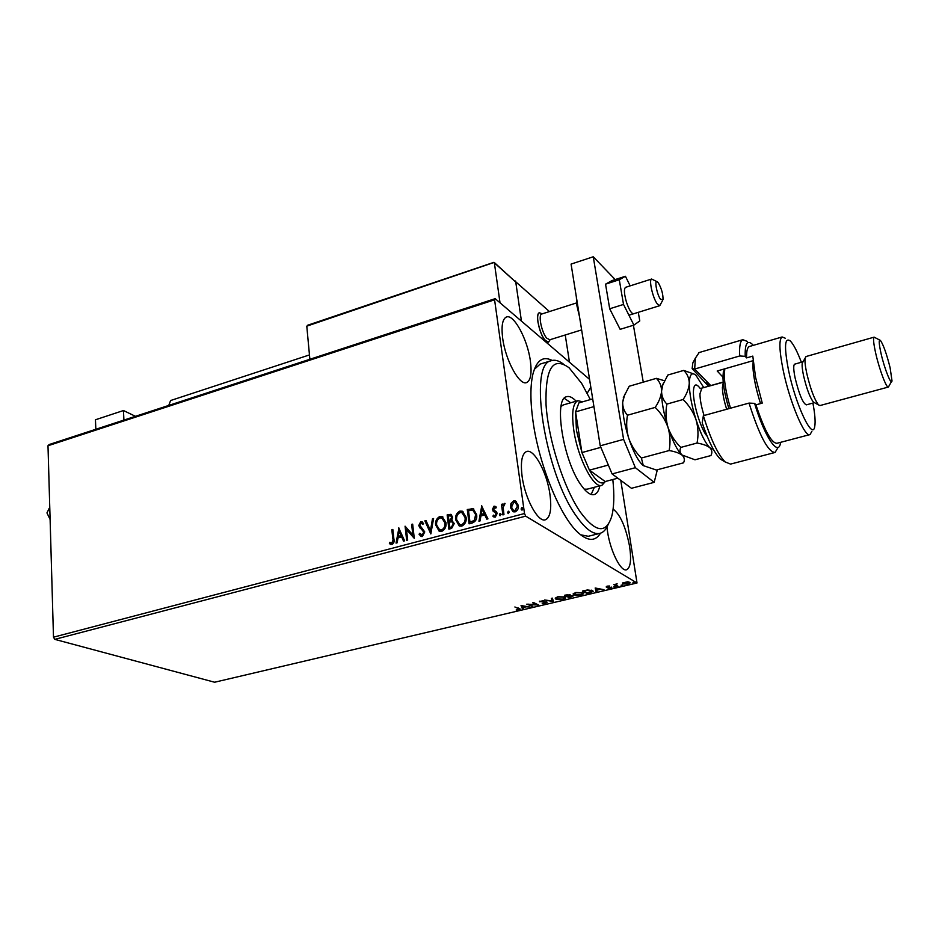 <?xml version="1.0" encoding="UTF-8"?>
<svg xmlns="http://www.w3.org/2000/svg" width="939" height="939" viewBox="0 0 939 939"><rect width="100%" height="100%" fill="white"/><g stroke="black" fill="none" stroke-linecap="round" stroke-linejoin="round"><path stroke-width="1.41" d="M600.514 533.199C595.314 541.627 587.826 541.416 578.037 532.566C560.172 516.509 539.021 464.934 533.035 421.435C530.277 401.728 530.206 386.058 532.824 374.438C536.451 360.388 542.895 355.717 552.167 360.435M580.56 534.772L588.272 536.286L599.411 533.481M502.682 338.31C505.464 360.388 519.701 386.222 526.72 382.525C530.77 380.377 531.979 373.123 530.347 360.787C527.495 339.143 513.586 313.45 506.321 317.065C502.4 319.096 501.191 326.173 502.682 338.31M606.946 527.096L607.568 531.897C610.467 551.51 621.043 572.262 626.653 569.738C630.574 567.614 631.536 559.761 629.553 546.193C625.75 526.943 620.28 514.572 613.12 509.102M522.096 476.308C524.96 498.762 538.305 523.105 545.582 519.713C550.348 517.248 551.803 508.809 549.949 494.419C547.003 472.387 533.962 448.232 526.474 451.553C521.849 453.866 520.394 462.117 522.096 476.308M622.522 582.978L627.675 581.757L630.175 582.884L628.003 584.081L622.792 583.894L622.522 582.978M617.181 586.582L613.801 584.633L617.181 583.87L615.914 584.692L618.132 586.359L617.181 586.582L614.599 584.434M607.157 586.147L609.481 585.995L607.193 586.852L611.77 587.521L608.12 588.389L610.726 587.591L606.265 587.086L607.157 586.147M590.115 592.943L587.309 593.612L582.497 591.007L587.415 589.974L592.45 590.584L593.119 591.523L590.056 592.568M569.41 597.814L564.492 595.256L570.196 594.833L570.102 595.655L573.26 595.866L569.41 597.814L565.36 595.056M553.353 601.594L544.538 599.974L552.226 600.972L551.334 598.366L552.343 598.131L553.505 601.559L552.191 600.69M532.789 606.43L526.767 604.176L536.474 604.634L532.671 602.779L533.575 602.556L538.657 605.056L528.986 604.599L532.789 606.43M518.328 608.613L514.877 606.981L520.194 609.165L516.157 610.021L519.079 609.176L518.234 607.932M53.488 637.182L524.514 513.527L525.687 516.145L637.018 582.99L214.62 682.23L54.791 639.365L53.488 637.182L47.995 445.743L49.133 444.546L495.193 298.661L589.563 379.379M525.687 516.145L54.791 639.365M521.039 605.526L530.077 607.075L526.263 606.794L522.976 607.568L523.422 608.636L522.436 608.871L521.039 605.526M545.97 603.425L542.226 603.507L546.205 602.369L539.479 601.441L543.892 600.655L540.688 601.641L547.12 602.157L545.911 603.026M555.923 599.164L555.219 598.178L557.836 596.735L565.114 596.981L565.794 597.908L563.107 599.399L555.923 599.164L555.278 598.049M573.764 594.95L573.095 593.976L575.771 592.497L583.037 592.744L583.694 593.671L580.936 595.197L573.764 594.95L573.142 593.847M595.173 588.002L603.977 589.692L600.197 589.375L596.77 590.185L597.028 591.324L596.019 591.558L595.173 588.002M613.86 587.098L615.526 586.863L613.824 586.875M621.125 585.384L622.792 585.15L621.09 585.173M633.027 582.591L634.705 582.344L632.992 582.38M620.773 480.381L637.018 582.99M510.945 503.445L513.61 500.921L515.499 501.015L518.316 505.37C518.762 508.375 517.694 510.534 515.124 511.884L513.187 511.79L510.417 507.471L510.945 503.445L513.61 500.921M502.893 514.912L501.473 504.349L502.541 504.067L502.752 505.616L505.076 503.457L503.163 507.4L503.973 514.631L502.893 514.912M494.055 506.144L496.308 507.083L495.804 508.163L494.29 507.412L493.832 509.994L496.59 511.919L497.165 513.457L495.311 517.107L493.973 517.025L492.928 516.25L493.409 515.112L495.017 515.84L496.097 513.797L492.4 509.443L494.055 506.144L495.639 506.52M472.282 522.988L469.101 523.821L467.282 509.501L473.221 508.762L476.625 514.595C477.305 518.692 475.862 521.497 472.282 522.988M448.889 529.15L447.152 514.901L450.896 514.326L452.598 517.084L451.706 520.452L454.288 523.539L451.6 528.446L448.889 529.15M430.813 533.927L424.874 520.863L425.989 520.57L430.485 530.465L432.468 518.833L433.583 518.539L430.813 533.927M407.667 540.031L406.657 540.301L405.073 526.18L412.843 534.948L411.646 524.408L412.667 524.138L414.275 538.282L406.493 529.514L407.667 540.031M392.854 539.08L391.833 529.725L392.842 529.455L393.875 538.951C394.544 541.404 393.934 543.27 392.021 544.526L389.38 543.552L389.767 542.331L391.856 543.082L393.253 539.268L391.833 529.725M524.514 513.527L494.583 299.799L47.995 445.743M398.699 527.882L404.627 540.829L403.524 541.122L401.681 536.944L397.995 537.918L397.15 542.801L396.047 543.094L398.934 528.011M422.397 536.521L421.177 536.486L419.052 534.209L419.803 533.27L422.151 535.077L423.735 532.178L418.759 525.535L420.742 521.603L423.583 523.305L422.89 524.396L420.895 523.058L419.768 525.206L424.757 531.932L422.397 536.521M435.637 525.371C435.086 521.345 436.482 518.387 439.816 516.485L442.187 516.567L445.955 522.553C446.506 526.615 445.086 529.573 441.694 531.427L439.44 531.357L436.013 525.57C435.473 521.556 436.858 518.586 440.203 516.696L439.816 516.485M455.65 520.053C455.075 516.004 456.483 513.023 459.852 511.109L462.305 511.203L466.096 517.201C466.66 521.274 465.239 524.255 461.812 526.122L459.488 526.04L456.025 520.253C455.462 516.215 456.859 513.234 460.227 511.321L459.852 511.109M481.484 505.698L487.951 518.856L486.789 519.161L484.77 514.912L480.909 515.934L480.087 520.922L478.937 521.227L481.754 505.851M499.372 514.783L500.1 513.34L501.156 514.314L499.994 515.734L499.372 514.783L500.1 513.34M507.588 512.612L508.316 511.168L509.384 512.142L508.21 513.563L507.588 512.612L508.316 511.168M521.075 509.055L522.248 507.623L522.882 508.574L522.154 510.03L521.075 509.055L521.814 507.6M590.807 387.15L587.215 393.218M495.193 298.661L494.583 299.799M608.155 524.49C606.254 529.232 603.671 532.143 600.432 533.223C593.765 535.16 585.76 529.49 576.417 516.215C544.878 473.256 528.011 363.863 551.111 360.752L540.148 364.086L534.314 369.344M392.232 529.925L392.866 529.749M390.73 544.456L389.38 543.552M389.779 543.74L390.154 542.566M392.256 543.27L393.253 539.268M403.805 541.052L401.681 536.944M396.504 542.977L399.063 528.281M398.265 536.357L401.481 535.805L399.145 531.263L398.265 536.357L401.082 535.617L399.145 531.263M407.021 540.195L405.073 526.18M411.646 524.408L412.843 534.948M412.045 524.619L412.702 524.443M414.228 538.305L406.493 529.514M421.106 536.451L419.052 534.209M419.44 534.397L420.038 533.657M421.47 535.054L422.151 535.077M422.538 535.277L423.735 532.178M424.123 532.378L423.243 530.875M423.63 531.075L419.533 527.542M419.921 527.753L418.759 525.535M419.146 525.734L420.742 521.603M421.13 521.802L422.257 521.873M422.996 524.22L421.904 523.269M431.013 533.716L424.874 520.863M425.261 521.075L426.118 520.84M432.468 518.833L430.485 530.465M432.856 519.044L433.525 518.856M440.203 516.696L442.856 516.896M439.182 531.251L436.013 525.57M439.546 529.842L441.87 530.171C444.605 528.68 445.755 526.309 445.297 523.035L442.492 518.34M444.91 522.835L441.846 518.023L440.039 517.929C437.339 519.467 436.212 521.861 436.658 525.089L439.71 529.913L441.483 529.972C444.229 528.481 445.368 526.098 444.91 522.835L445.297 523.035M449.241 529.068L447.152 514.901M447.539 515.1L451.33 514.549M452.352 520.629L451.706 520.452M453.631 524.021L451.882 521.814L449.1 522.107L449.758 527.413L451.319 527.307L453.631 524.021L452.293 522.025M451.941 517.589L450.614 515.781L448.373 516.074L448.924 520.64L449.84 520.711L451.941 517.589L450.92 515.969M449.84 520.711L451.565 517.389M451.319 527.307L453.244 523.809M449.758 527.413L450.943 527.096M460.227 511.321L463.009 511.555M459.194 525.91L456.025 520.253M459.57 524.502L461.976 524.866C464.746 523.363 465.897 520.969 465.415 517.682L462.645 513.011M465.04 517.483L461.953 512.671L460.087 512.565C457.363 514.114 456.225 516.509 456.694 519.772L459.758 524.584L461.601 524.666C464.371 523.164 465.521 520.769 465.04 517.483L465.415 517.682M469.43 523.739L467.282 509.501M467.657 509.713L472.657 508.586M473.033 508.809L473.866 509.102M475.944 515.077L472.88 510.253L468.514 510.687L469.958 522.072L474.242 520.875L475.944 515.077L473.444 510.546M474.242 520.875L475.568 514.877M469.958 522.072L473.866 520.664M487.036 519.091L484.77 514.912M479.36 521.122L481.836 506.015M481.167 514.349L484.489 513.762L482.012 509.126L481.167 514.349L484.125 513.563L482.012 509.126M494.677 510.616L495.804 511.203M493.844 516.966L492.928 516.25M493.292 516.462L493.726 515.429M494.266 515.769L495.017 515.84M495.393 516.051L496.097 513.797M496.461 514.009L495.71 512.858M496.074 513.07L495.334 512.541M494.102 511.908L492.952 510.969M493.315 511.18L492.4 509.443M492.764 509.654L494.419 506.356M500.088 515.757L499.736 514.995M503.222 514.83L501.473 504.349M501.837 504.572L502.576 504.372M504.384 503.386L502.752 505.616M508.304 513.586L507.952 512.823M513.962 501.133L516.157 501.367M512.976 511.696L510.417 507.471M510.769 507.682L511.309 503.656M513.422 510.429L515.3 510.793L517.6 505.886L515.581 502.576M517.248 505.663L515.088 502.295L513.786 502.212L511.497 507.189L513.574 510.499L514.936 510.581L517.6 505.886M521.779 510.03L521.427 509.267M519.842 608.73L519.056 609.024M519.067 609.071L518.739 608.179M523.14 607.979L522.436 608.871M522.342 608.167L521.227 605.502M525.347 606.641L522.354 606.101L522.823 607.228L525.288 606.218M531.791 605.948L531.885 606.641M528.939 604.235L528.176 604.188M536.369 603.93L536.474 604.634M537.19 604.329L536.415 604.293M546.298 601.946L547.155 602.181M540.512 601.383L539.725 601.16M539.702 601.171L539.796 601.864M551.475 598.331L552.226 600.972M565.63 597.345L564.668 598.131M556.498 598.718L555.829 598.448M564.691 597.615L564.409 596.699M564.186 597.192L558.388 596.993L556.275 598.166L556.85 598.941L562.578 599.141L564.75 597.967L564.104 596.605M570.173 594.833L570.102 595.655M573.306 595.889L572.544 596.3M572.508 596.23L572.438 595.619M569.468 595.22L569.398 594.598M566.886 595.08L565.924 595.303L567.508 596.124L569.492 595.373L566.839 594.716M568.471 596.277L569.82 597.345L572.532 596.382L568.424 595.901M569.903 595.256L570.008 595.96M583.53 593.108L582.567 593.906M574.386 594.528L573.659 594.234M582.591 593.366L582.286 592.439M582.11 592.967L576.311 592.755L574.152 593.964L574.691 594.739L580.419 594.939L582.638 593.73L582.016 592.368M587.286 592.873L587.309 593.612M587.192 592.896L583.342 590.807M592.943 590.948L592.004 591.64M592.004 591.206L591.664 590.244M583.929 591.054L587.744 593.119L592.051 591.523L587.368 590.338L583.87 590.678M591.417 590.173L591.511 590.795M596.864 590.619L596.019 591.558M595.901 590.842L595.232 587.99M599.305 589.199L596.394 588.624L596.688 589.821L599.235 588.741M611.406 587.098L610.702 587.403M607.075 586.593L607.087 587.309M606.981 586.593L606.324 586.441M629.963 582.368L629.153 582.955M623.508 583.483L622.674 583.178L622.792 583.894M629.095 582.708L628.93 581.922M628.731 581.887L628.837 582.473L623.343 582.708M623.414 583.166L627.592 583.847L628.837 582.473M550.078 339.695L548.552 342.172C544.197 341.233 540.664 334.566 537.965 322.183C537.237 316.772 537.707 313.626 539.362 312.746L542.167 313.884M549.456 311.56L515.077 281.207M565.231 334.988L569.48 362.208M515.605 281.031L521.45 321.126L515.757 282.087L494.372 262.85L500.018 302.792M135.462 416.317L123.467 410.531L123.913 420.097M95.837 429.276L95.449 419.78L123.467 410.531M660.528 299.318L662.993 299.717C663.192 294.47 661.69 288.919 658.474 283.062L657.558 281.982C654.002 278.496 656.666 294.13 660.528 299.318M662.523 300.609L659.788 305.656L657.171 303.767C652.699 297.851 648.614 279.54 651.631 279.036L656.889 281.618M541.85 313.978L541.709 314.025C538 314.765 541.674 332.606 546.698 338.122L549.761 339.789L581.628 329.906M550.148 339.672L548.552 342.172L545.054 340.282C539.303 333.991 535.113 313.591 539.362 312.746L542.308 313.837M308.274 325.187L306.783 326.162L309.87 359.273M493.632 262.591L306.783 326.162M494.243 262.451L515.757 282.087M50.107 519.467L46.95 512.894L49.11 508.621M168.738 405.437L170.616 400.53M651.631 279.036L625.538 287.334C623.766 289.024 624.118 294.083 626.571 302.499C629.212 310.046 631.571 313.802 633.672 313.755M630.175 285.867L625.433 276.277L619.282 279.752L623.519 304.436L633.895 325.105L639.788 320.938L638.285 312.323M625.433 276.277L611.888 280.632L605.549 284.165L609.693 308.778L620.151 329.331L633.895 325.105M619.282 279.752L605.549 284.165M623.519 304.436L609.693 308.778M615.186 279.564L593.26 256.77L623.602 439.37L635.374 467.704L654.178 482.341L657.347 469.77M643.274 382.161L633.414 325.258M635.374 467.704L612.087 473.925L631.442 488.292L654.178 482.341M612.087 473.925L600.221 445.825L623.602 439.37M593.26 256.77L571.076 264.094L600.221 445.825M590.361 399.58L581.628 383.358L569.128 367.818C552.86 356.01 545.16 368.311 546.04 404.709C548.27 439.675 563.776 488.092 580.279 512.013C595.549 532.601 606.007 534.115 611.665 516.556C614.083 507.342 614.47 494.994 612.815 479.512M551.111 360.752C554.667 359.496 558.705 360.564 563.212 363.933M584.199 489.149L587.121 489.196M591.183 494.442L594.364 487.282M599.845 485.827C598.812 490.686 597.016 493.574 594.469 494.489C590.596 495.604 585.959 492.224 580.56 484.348C562.989 459.664 553.529 398.746 566.51 396.739C569.28 395.824 572.485 397.314 576.147 401.199M570.712 402.784L564.28 398.3M563.517 404.873L561.053 406.411M605.397 481.484L601.958 485.275C593.941 489.289 577.778 458.267 573.811 430.332C571.475 413.195 572.79 403.324 577.778 400.73L582.755 401.775M582.203 401.939L578.894 402.901L575.584 411.881L576.464 430.391L581.922 452.575L589.446 470.157L605.186 481.543L617.815 478.186M608.343 465.063L589.446 470.157C595.995 481.507 601.242 485.299 605.186 481.543M593.929 406.61L575.584 411.881L581.922 452.575L600.866 447.351M578.894 402.901L592.697 398.899M723.992 461.249L720.319 459.077C714.438 453.138 708.405 441.072 702.208 422.867L703.358 415.707C710.565 438.924 717.807 454.323 725.072 461.894L730.542 464.101L774.628 452.575M801.378 362.266C797.188 351.327 793.49 344.226 790.298 340.951C784.664 336.972 784.042 346.561 788.42 369.72C795.392 404.533 812.763 441.26 814.747 426.447C815.568 421.822 814.958 414.029 812.904 403.066M811.883 431.33L810.04 434.569C804.876 438.161 789.406 401.387 783.032 369.543C779.206 350.071 778.901 339.202 782.128 336.96L785.262 338.216M803.033 361.785L802.258 363.135C801.871 365.494 802.293 369.626 803.514 375.518C806.589 388.617 809.888 397.467 813.397 402.068L814.43 402.643M806.12 356.503L805.134 358.111C804.676 360.928 805.192 365.893 806.671 372.983C810.392 388.769 814.336 399.415 818.515 404.92L819.982 405.554L888.282 387.068M890.113 367.759C886.674 354.038 883.458 344.942 880.465 340.446C878.634 339.049 878.845 343.51 881.111 353.815C884.608 369.262 891.569 386.399 891.991 380.764L890.113 367.759M891.428 381.715L888.4 387.044C886.592 388.593 879.409 369.673 875.782 353.616C873.563 343.674 873.012 338.181 874.127 337.148L879.714 340.059M794.77 364.132L794.64 364.168C793.302 365.142 793.455 369.708 795.087 377.877C799.077 394.18 802.81 403.171 806.272 404.873L814.442 402.655M749.627 346.444L749.275 346.538C747.35 347.383 746.458 351.174 746.587 357.9L752.796 356.104L755.578 377.314L762.245 403.113L755.942 404.85C764.475 430.426 771.482 443.243 776.952 443.29L809.711 434.651M753.301 345.364L752.045 344.05C747.139 339.848 744.862 343.932 745.214 356.327L739.709 355.975L694.672 369.027L710.929 385.753M739.709 355.975C739.204 346.28 740.237 340.857 742.808 339.707L747.162 341.362M777.692 448.126L775.051 452.469C768.067 452.082 759.393 435.614 749.029 403.089L703.358 415.707M699.144 352.548L695.4 358.123L694.672 369.027L692.137 368.64L692.818 362.912L695.412 358.052M749.029 403.089L754.58 403.371L755.942 404.85M754.58 403.371C764.522 436.6 778.079 456.788 780.45 443.361L780.649 442.316M746.587 357.9L745.214 356.327M708.687 386.387L692.137 368.64M722.936 377.126L717.196 370.999L753.078 360.682M723.453 369.203L724.274 370.095M728.899 408.653C725.119 396.094 723.136 385.53 722.936 376.973L723.359 371.774L724.779 368.945M724.814 368.804L724.239 374.861C724.462 383.851 726.551 394.967 730.507 408.207M760.531 403.582C755.93 389.039 753.395 376.727 752.902 366.668L753.148 361.468M664.53 380.764L656.373 378.347L629.2 386.246L623.801 396.763L622.686 402.209C622.275 412.092 624.294 424.111 628.719 438.243C626.501 430.684 626.09 423.008 627.475 415.226C624.189 411.587 622.592 407.256 622.686 402.209L624.787 394.216M656.373 378.347C659.777 381.774 661.502 386.023 661.561 391.07C661.15 396.27 659.025 401.716 655.211 407.397L627.475 415.226M641.384 458.032C635.656 452.352 631.442 445.755 628.719 438.243C633.121 451.319 637.734 460.239 642.569 464.993L643.297 465.615L641.384 458.032L669.131 450.556C675.059 451.542 679.413 453.091 682.195 455.227C684.472 457.446 684.918 459.981 683.545 462.821L656.349 470.028L643.297 465.615M655.211 407.397C661.009 413.125 665.281 419.792 668.005 427.409C670.223 435.062 670.587 442.785 669.131 450.556M663.65 382.678L662.171 386.023L661.561 391.07C661.408 400.988 663.556 413.101 668.005 427.409C672.547 441.06 677.16 450.239 681.867 454.934L683.475 456.154M703.874 387.748L695.963 375.318C691.832 371.879 689.613 374.485 689.285 383.135C688.968 388.335 686.914 393.793 683.123 399.509C688.991 405.272 693.287 411.998 696.022 419.674C698.229 427.398 698.581 435.191 697.055 443.032C702.947 444.041 707.243 445.638 709.931 447.809C712.102 450.086 712.431 452.668 710.917 455.568L694.989 459.793L681.89 454.946C679.871 452.774 679.507 450.262 680.798 447.41C674.988 441.682 670.728 435.015 668.005 427.409C665.786 419.756 665.411 411.986 666.878 404.099C663.38 400.483 661.608 396.141 661.561 391.07L662.828 384.79L667.817 375.037L683.721 370.412C687.266 373.816 689.109 378.053 689.285 383.135C689.308 393.077 691.55 405.261 696.022 419.674C700.694 433.83 705.33 443.208 709.931 447.809L713.37 449.358M694.355 374.18L683.721 370.412M697.055 443.032L680.798 447.41M683.123 399.509L666.878 404.099M723.218 382.032L710.764 385.577L706.116 382.948M707.149 436.236C701.046 429.804 692.97 403.582 693.416 391.586C693.792 383.91 696.081 382.901 700.259 388.535M701.785 388.347L699.954 393.828C700.013 399.791 701.398 407.021 704.074 415.508M726.669 409.263C723.981 400.718 722.549 393.464 722.396 387.49L723.265 382.572M556.275 598.166L556.17 597.45M574.152 593.964L574.034 593.248M659.683 305.691L628.942 315.222M576.558 302.933L541.709 314.025M493.949 262.321L307.487 325.293M48.992 508.656L49.79 508.41M170.487 400.566L309.459 354.919M579.504 316.654L576.933 305.774L576.346 296.982M577.778 400.73L563.048 405.002M601.476 485.393L586.629 489.325M720.319 459.077L725.072 461.894M802.258 363.135L805.134 358.111M874.127 337.148L805.967 356.55M802.974 361.808L794.64 364.168M782.128 336.96L749.275 346.538M742.808 339.707L698.686 352.677M813.397 402.068L818.515 404.92M692.818 362.912L695.4 358.123M723.359 371.774L724.685 369.356M723.241 382.255L700.224 388.535M623.32 397.69L623.801 396.763M662.171 386.023L662.828 384.79"/></g></svg>
